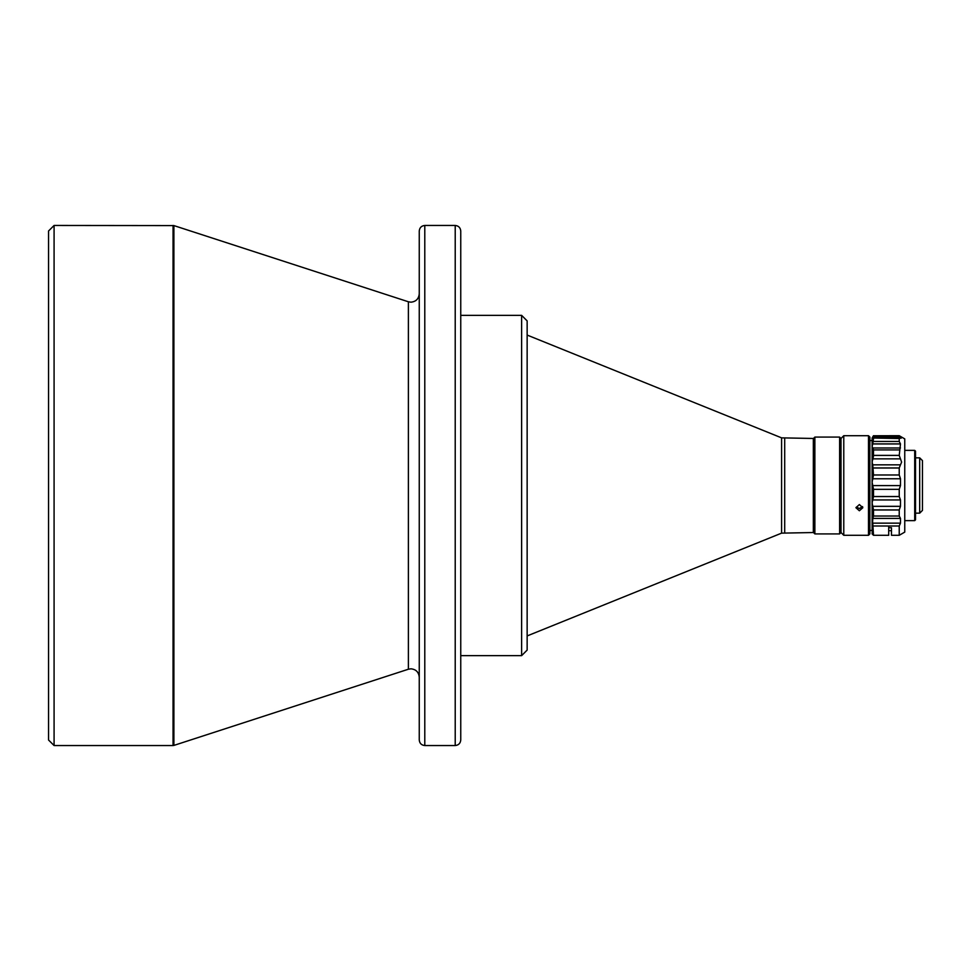 <?xml version="1.0" encoding="UTF-8"?>
<svg xmlns="http://www.w3.org/2000/svg" width="971" height="971" viewBox="0 0 971 971"><rect width="100%" height="100%" fill="white"/><g stroke="black" fill="none" stroke-linecap="round" stroke-linejoin="round"><path stroke-width="1.46" d="M48.55 740.011L48.55 230.989L54.085 225.454L54.085 745.546L48.55 740.011M173.044 225.454L173.044 745.546L173.894 745.412L173.894 225.588L54.085 225.454M173.044 745.546L54.085 745.546M781.594 437.86L781.594 533.14L813.346 532.533L813.346 438.467L781.594 437.86L527.144 335.068M460.752 655.643L521.621 655.643L521.621 315.357L460.752 315.357M460.752 326.377L460.752 479.686M460.752 491.314L460.752 644.623M455.217 225.454L455.217 745.546C458.555 745.194 460.4 743.349 460.752 740.011L460.752 230.989C460.4 227.651 458.555 225.806 455.217 225.454L424.788 225.454C421.45 225.806 419.606 227.651 419.254 230.989L419.254 740.011C419.606 743.349 421.45 745.194 424.788 745.546L424.788 225.454M455.217 745.546L424.788 745.546M919.683 513.161L919.683 457.839L922.45 460.606L922.45 510.394L919.683 513.161L915.532 513.161M914.706 520.638L915.532 519.801L915.532 451.199L914.706 450.362L914.706 520.638L904.754 520.638M869.882 437.084L869.882 533.916L868.499 535.3L868.499 435.7L869.882 437.084M862.6 506.607L859.371 508.525L856.41 507.056M859.371 510.758L862.831 507.712L859.371 504.568L855.912 507.712L859.371 510.758M843.775 435.7L841.007 438.467L841.007 532.533L843.775 535.3L843.775 435.7L868.499 435.7M839.624 526.379L839.624 533.916L814.863 533.916L814.863 437.084L839.624 437.084L839.624 526.379M814.863 533.916L813.48 532.533L813.48 438.467L814.863 437.084M869.882 530.433L872.116 530.457L872.116 520.395L872.771 523.151L900.481 523.151L900.481 518.405L872.771 518.405L872.116 533.916L873.499 535.3L872.771 523.151M899.231 489.323L899.231 496.545L873.499 496.545L872.116 502.942L872.116 482.223L873.499 489.323L899.231 489.323L900.481 485.597L900.481 478.764L899.231 474.989L873.499 474.989L872.771 464.842L900.481 464.842L901.622 462.111L899.231 455.399L900.481 443.929L872.771 443.929L872.116 446.393L872.116 440.543L869.882 440.567M888.708 525.991L888.708 530.664L891.475 530.7M901.185 438.2L899.231 435.7L904.754 438.892L904.754 532.108L899.231 535.3L899.231 525.991L900.481 523.151M900.481 438.127L899.231 438.528L900.481 438.127M900.481 443.929L899.231 441.453L899.231 438.528L872.116 437.994L873.499 438.528L872.771 443.929M899.231 535.3L891.475 535.3L891.475 527.702L888.708 527.702L888.708 535.3L873.499 535.3M899.231 435.761L873.499 435.761L872.116 437.994L872.116 446.393L873.499 449.925L873.427 456.406L872.116 462.111L872.771 464.842M873.499 435.761L899.231 435.7M899.231 474.989L899.231 467.986L900.481 464.842M873.499 474.989L872.116 482.223L872.116 502.942L873.499 509.957L899.231 509.957L900.481 506.328L900.481 499.944L872.771 499.944M873.499 496.545L873.499 489.323M899.231 496.545L900.481 499.944M900.481 518.405L899.231 516.026L899.231 509.957M899.231 516.026L873.499 516.026L873.499 509.957M873.499 516.026L872.771 518.405M873.499 435.7L872.116 437.994M872.116 482.223L872.116 446.393M872.116 502.942L872.116 520.395M521.621 655.643L527.144 650.109L527.144 320.891L521.621 315.357M419.254 677.115C418.732 672.114 415.964 669.347 410.951 668.813L408.39 669.225L408.39 301.775L173.894 225.588M408.39 301.775L410.951 302.187C415.964 301.653 418.732 298.886 419.254 293.885M784.702 532.533L784.702 438.467M900.481 458.858L872.771 458.858M900.481 436.804L872.771 436.804M899.231 441.453L873.499 441.453M873.499 449.925L899.231 449.925M873.499 455.399L899.231 455.399M872.771 447.971L900.481 447.971M899.231 467.986L873.499 467.986M900.481 478.764L872.771 478.764M872.771 485.597L900.481 485.597M872.771 506.328L900.481 506.328M873.499 525.991L899.231 525.991M408.39 669.225L173.894 745.412M904.754 450.362L914.706 450.362M841.007 532.533L839.624 533.916M873.099 438.067L899.911 438.067M841.007 438.467L839.624 437.084M843.775 535.3L868.499 535.3M919.683 457.839L915.532 457.839M781.594 533.14L527.144 635.932"/></g></svg>
